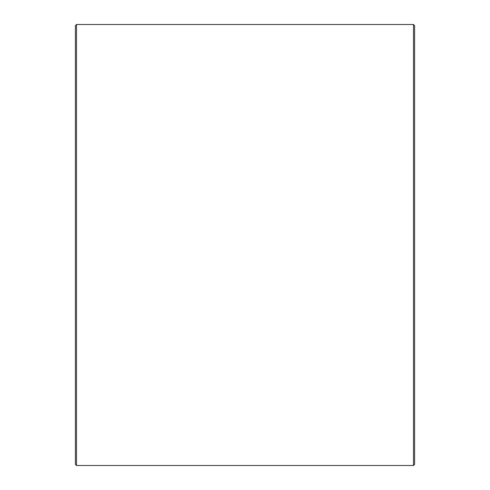 <?xml version="1.0" encoding="UTF-8"?>
<svg xmlns="http://www.w3.org/2000/svg" width="490" height="490" viewBox="0 0 490 490"><rect width="100%" height="100%" fill="white"/><g stroke="black" fill="none" stroke-linecap="round" stroke-linejoin="round"><path stroke-width="0.73" d="M75.386 464.367L75.386 25.633L76.514 24.5L76.514 465.5L75.386 464.367M413.487 24.5L414.613 25.633L414.613 464.367L413.487 465.5L413.487 24.5L76.514 24.5M413.487 465.5L76.514 465.5"/></g></svg>
